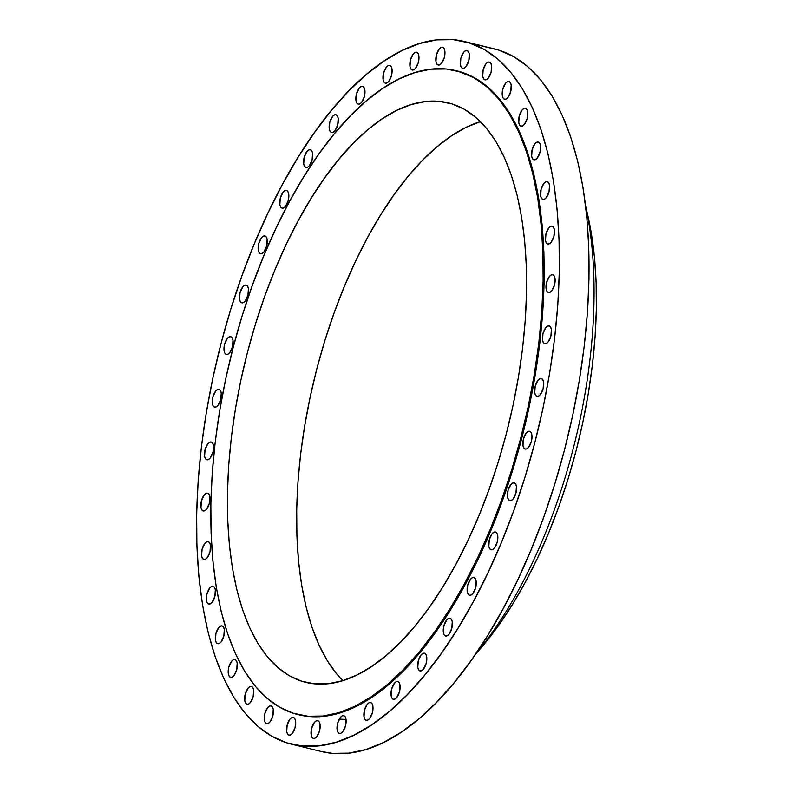 <?xml version="1.0" encoding="UTF-8"?>
<svg xmlns="http://www.w3.org/2000/svg" width="793" height="793" viewBox="0 0 793 793"><rect width="100%" height="100%" fill="white"/><g stroke="black" fill="none" stroke-linecap="round" stroke-linejoin="round"><path stroke-width="1.19" d="M230.456 677.301L232.151 677.113L233.935 675.596L236.73 669.708L237.196 663.087L236.413 660.757L235.065 659.607A9.149 4.153 103.8 0 1 236.76 669.579A9.149 4.153 103.8 0 1 230.575 677.331A9.149 4.153 103.8 0 1 230.456 677.301A9.149 4.153 103.8 0 1 228.761 667.329A9.149 4.153 103.8 0 1 234.946 659.578A9.149 4.153 103.8 0 1 235.065 659.607L233.37 659.796L231.586 661.312L228.8 667.2L228.325 673.822L229.118 676.151L230.456 677.301M246.91 704.184L248.596 703.986L250.39 702.479L253.175 696.591L253.641 689.969L252.858 687.64L251.52 686.49A9.149 4.153 103.8 0 1 253.205 696.462A9.149 4.153 103.8 0 1 247.029 704.214A9.149 4.153 103.8 0 1 246.91 704.184A9.149 4.153 103.8 0 1 245.215 694.212A9.149 4.153 103.8 0 1 251.401 686.46A9.149 4.153 103.8 0 1 251.52 686.49L249.825 686.679L248.04 688.195L245.245 694.083L244.779 700.705L245.562 703.034L246.91 704.184M266.765 723.672L266.527 723.612A9.149 4.153 103.8 0 1 264.832 713.641A9.149 4.153 103.8 0 1 271.018 705.889A9.149 4.153 103.8 0 1 271.137 705.919L269.442 706.117L267.657 707.624L264.862 713.512L264.396 720.133L265.179 722.463L266.527 723.612L268.222 723.424L270.007 721.917L272.792 716.02L273.268 709.398L272.475 707.078L271.137 705.919A9.149 4.153 103.8 0 1 272.832 715.891A9.149 4.153 103.8 0 1 266.646 723.652A9.149 4.153 103.8 0 1 266.527 723.612L266.775 723.672M289.068 735.18L288.83 735.121A9.149 4.153 103.8 0 1 287.135 725.149A9.149 4.153 103.8 0 1 293.321 717.397A9.149 4.153 103.8 0 1 293.44 717.427L291.745 717.625L289.96 719.132L287.175 725.02L286.699 731.642L287.492 733.971L288.83 735.121L290.525 734.933L292.31 733.416L295.105 727.528L295.571 720.906L294.788 718.587L293.44 717.427A9.149 4.153 103.8 0 1 295.135 727.399A9.149 4.153 103.8 0 1 288.949 735.161A9.149 4.153 103.8 0 1 288.83 735.121L289.078 735.18M313.275 738.422L314.97 738.224L316.754 736.717L319.549 730.829L320.015 724.207L319.232 721.878L317.884 720.728A9.149 4.153 103.8 0 1 319.579 730.7A9.149 4.153 103.8 0 1 313.394 738.452A9.149 4.153 103.8 0 1 313.275 738.422A9.149 4.153 103.8 0 1 311.58 728.45A9.149 4.153 103.8 0 1 317.765 720.688A9.149 4.153 103.8 0 1 317.884 720.728L316.199 720.916L314.405 722.423L311.619 728.321L311.153 734.942L311.936 737.262L313.275 738.422M339.265 733.426L340.95 733.228L342.735 731.721L345.53 725.833L345.996 719.211L345.213 716.882L343.875 715.732A9.149 4.153 103.8 0 1 345.56 725.704A9.149 4.153 103.8 0 1 339.384 733.456A9.149 4.153 103.8 0 1 339.265 733.426A9.149 4.153 103.8 0 1 337.57 723.454A9.149 4.153 103.8 0 1 343.756 715.692A9.149 4.153 103.8 0 1 343.875 715.732L342.179 715.92L340.395 717.437L337.6 723.325L337.134 729.947L337.917 732.266L339.265 733.426M366.138 720.262L367.833 720.064L369.617 718.557L372.413 712.669L372.879 706.048L372.095 703.718L370.747 702.568A9.149 4.153 103.8 0 1 372.442 712.54A9.149 4.153 103.8 0 1 366.257 720.292A9.149 4.153 103.8 0 1 366.138 720.262A9.149 4.153 103.8 0 1 364.443 710.29A9.149 4.153 103.8 0 1 370.628 702.529A9.149 4.153 103.8 0 1 370.747 702.568L369.052 702.757L367.268 704.273L364.483 710.161L364.007 716.783L364.8 719.102L366.138 720.262M393.259 699.257L394.944 699.059L396.728 697.553L399.523 691.665L399.989 685.033L399.206 682.714L397.868 681.554A9.149 4.153 103.8 0 1 399.553 691.526A9.149 4.153 103.8 0 1 393.378 699.287A9.149 4.153 103.8 0 1 393.259 699.257A9.149 4.153 103.8 0 1 391.564 689.286A9.149 4.153 103.8 0 1 397.749 681.524A9.149 4.153 103.8 0 1 397.868 681.554L396.173 681.752L394.389 683.259L391.593 689.147L391.127 695.778L391.911 698.098L393.259 699.257M419.933 670.918L421.628 670.729L423.412 669.213L426.208 663.325L426.674 656.703L425.891 654.374L424.542 653.224A9.149 4.153 103.8 0 1 426.238 663.196A9.149 4.153 103.8 0 1 420.052 670.947A9.149 4.153 103.8 0 1 419.933 670.918A9.149 4.153 103.8 0 1 418.238 660.946A9.149 4.153 103.8 0 1 424.424 653.194A9.149 4.153 103.8 0 1 424.542 653.224L422.847 653.422L421.063 654.929L418.278 660.817L417.802 667.438L418.595 669.768L419.933 670.918M445.527 635.956L447.222 635.758L449.007 634.251L451.802 628.363L452.268 621.742L451.475 619.412L450.137 618.262A9.149 4.153 103.8 0 1 451.832 628.234A9.149 4.153 103.8 0 1 445.646 635.986A9.149 4.153 103.8 0 1 445.527 635.956A9.149 4.153 103.8 0 1 443.832 625.984A9.149 4.153 103.8 0 1 450.018 618.223A9.149 4.153 103.8 0 1 450.137 618.262L448.441 618.451L446.657 619.967L443.872 625.855L443.396 632.477L444.189 634.796L445.527 635.956M469.397 595.226L471.092 595.028L472.876 593.521L475.671 587.633L476.137 581.011L475.354 578.682L474.006 577.532A9.149 4.153 103.8 0 1 475.701 587.504A9.149 4.153 103.8 0 1 469.515 595.256A9.149 4.153 103.8 0 1 469.397 595.226A9.149 4.153 103.8 0 1 467.701 585.254A9.149 4.153 103.8 0 1 473.887 577.492A9.149 4.153 103.8 0 1 474.006 577.532L472.321 577.72L470.527 579.237L467.741 585.125L467.275 591.747L468.058 594.066L469.397 595.226M490.966 549.727L492.661 549.529L494.445 548.022L497.231 542.134L497.707 535.513L496.914 533.183L495.575 532.034A9.149 4.153 103.8 0 1 497.27 542.006A9.149 4.153 103.8 0 1 491.085 549.757A9.149 4.153 103.8 0 1 490.966 549.727A9.149 4.153 103.8 0 1 489.271 539.755A9.149 4.153 103.8 0 1 495.456 531.994A9.149 4.153 103.8 0 1 495.575 532.034L493.88 532.222L492.096 533.739L489.301 539.627L488.835 546.248L489.618 548.568L490.966 549.727M509.691 500.581L511.386 500.393L513.17 498.876L515.956 492.988L516.431 486.367L515.638 484.047L514.3 482.887A9.149 4.153 103.8 0 1 515.995 492.859A9.149 4.153 103.8 0 1 509.81 500.621A9.149 4.153 103.8 0 1 509.691 500.581A9.149 4.153 103.8 0 1 507.996 490.609A9.149 4.153 103.8 0 1 514.181 482.858A9.149 4.153 103.8 0 1 514.3 482.887L512.605 483.086L510.821 484.592L508.026 490.48L507.56 497.102L508.353 499.431L509.691 500.581M525.115 449.007L526.81 448.818L528.594 447.302L531.389 441.414L531.855 434.792L531.072 432.463L529.724 431.313A9.149 4.153 103.8 0 1 531.419 441.285A9.149 4.153 103.8 0 1 525.234 449.036A9.149 4.153 103.8 0 1 525.115 449.007A9.149 4.153 103.8 0 1 523.42 439.035A9.149 4.153 103.8 0 1 529.605 431.283A9.149 4.153 103.8 0 1 529.724 431.313L528.029 431.511L526.245 433.018L523.459 438.906L522.984 445.527L523.776 447.857L525.115 449.007M536.861 396.262L538.556 396.074L540.34 394.557L543.136 388.669L543.601 382.048L542.818 379.728L541.47 378.568A9.149 4.153 103.8 0 1 543.165 388.54A9.149 4.153 103.8 0 1 536.98 396.302A9.149 4.153 103.8 0 1 536.861 396.262A9.149 4.153 103.8 0 1 535.166 386.29A9.149 4.153 103.8 0 1 541.351 378.539A9.149 4.153 103.8 0 1 541.47 378.568L539.775 378.767L537.991 380.273L535.206 386.161L534.73 392.783L535.523 395.112L536.861 396.262M544.642 343.656L546.337 343.468L548.122 341.952L550.907 336.063L551.383 329.442L550.59 327.113L549.252 325.963A9.149 4.153 103.8 0 1 550.947 335.935A9.149 4.153 103.8 0 1 544.761 343.686A9.149 4.153 103.8 0 1 544.642 343.656A9.149 4.153 103.8 0 1 542.947 333.684A9.149 4.153 103.8 0 1 549.133 325.933A9.149 4.153 103.8 0 1 549.252 325.963L547.557 326.151L545.772 327.668L542.977 333.556L542.511 340.177L543.304 342.507L544.642 343.656M548.26 292.478L549.955 292.29L551.74 290.773L554.525 284.885L555.001 278.264L554.208 275.934L552.87 274.784A9.149 4.153 103.8 0 1 554.565 284.756A9.149 4.153 103.8 0 1 548.379 292.508A9.149 4.153 103.8 0 1 548.26 292.478A9.149 4.153 103.8 0 1 546.565 282.506A9.149 4.153 103.8 0 1 552.751 274.755A9.149 4.153 103.8 0 1 552.87 274.784L551.175 274.973L549.39 276.489L546.595 282.377L546.129 288.999L546.912 291.328L548.26 292.478M547.626 243.986L549.321 243.798L551.105 242.281L553.901 236.393L554.366 229.772L553.573 227.452L552.235 226.292A9.149 4.153 103.8 0 1 553.93 236.264A9.149 4.153 103.8 0 1 547.745 244.026A9.149 4.153 103.8 0 1 547.626 243.986A9.149 4.153 103.8 0 1 545.931 234.014A9.149 4.153 103.8 0 1 552.116 226.263A9.149 4.153 103.8 0 1 552.235 226.292L550.54 226.491L548.756 227.997L545.971 233.885L545.495 240.507L546.288 242.836L547.626 243.986M542.759 199.38L544.454 199.192L546.238 197.675L549.034 191.787L549.499 185.166L548.716 182.846L547.368 181.686A9.149 4.153 103.8 0 1 549.063 191.658A9.149 4.153 103.8 0 1 542.878 199.42A9.149 4.153 103.8 0 1 542.759 199.38A9.149 4.153 103.8 0 1 541.064 189.408A9.149 4.153 103.8 0 1 547.249 181.656A9.149 4.153 103.8 0 1 547.368 181.686L545.673 181.884L543.889 183.391L541.104 189.279L540.638 195.901L541.421 198.23L542.759 199.38M533.778 159.76L535.473 159.562L537.257 158.055L540.053 152.167L540.519 145.545L539.736 143.216L538.388 142.066A9.149 4.153 103.8 0 1 540.083 152.038A9.149 4.153 103.8 0 1 533.897 159.789A9.149 4.153 103.8 0 1 533.778 159.76A9.149 4.153 103.8 0 1 532.083 149.788A9.149 4.153 103.8 0 1 538.269 142.026A9.149 4.153 103.8 0 1 538.388 142.066L536.702 142.254L534.908 143.761L532.123 149.649L531.657 156.28L532.44 158.6L533.778 159.76M520.912 126.087L522.607 125.899L524.391 124.382L527.176 118.494L527.652 111.872L526.859 109.553L525.521 108.393A9.149 4.153 103.8 0 1 527.216 118.365A9.149 4.153 103.8 0 1 521.031 126.127A9.149 4.153 103.8 0 1 520.912 126.087A9.149 4.153 103.8 0 1 519.217 116.115A9.149 4.153 103.8 0 1 525.402 108.363A9.149 4.153 103.8 0 1 525.521 108.393L523.826 108.591L522.042 110.098L519.246 115.986L518.781 122.608L519.564 124.937L520.912 126.087M504.457 99.204L506.152 99.016L507.936 97.499L510.732 91.611L511.198 84.99L510.414 82.67L509.066 81.51A9.149 4.153 103.8 0 1 510.761 91.482A9.149 4.153 103.8 0 1 504.576 99.244A9.149 4.153 103.8 0 1 504.457 99.204A9.149 4.153 103.8 0 1 502.772 89.232A9.149 4.153 103.8 0 1 508.947 81.481A9.149 4.153 103.8 0 1 509.066 81.51L507.381 81.709L505.587 83.215L502.802 89.103L502.336 95.725L503.119 98.054L504.457 99.204M484.84 79.776L486.535 79.578L488.319 78.071L491.115 72.183L491.581 65.561L490.798 63.232L489.45 62.082A9.149 4.153 103.8 0 1 491.145 72.054A9.149 4.153 103.8 0 1 484.959 79.806A9.149 4.153 103.8 0 1 484.84 79.776A9.149 4.153 103.8 0 1 483.145 69.804A9.149 4.153 103.8 0 1 489.331 62.042A9.149 4.153 103.8 0 1 489.45 62.082L487.754 62.27L485.97 63.787L483.185 69.675L482.709 76.297L483.502 78.616L484.84 79.776M462.537 68.267L464.232 68.079L466.016 66.562L468.802 60.674L469.278 54.053L468.485 51.723L467.146 50.574A9.149 4.153 103.8 0 1 468.841 60.546A9.149 4.153 103.8 0 1 462.656 68.297A9.149 4.153 103.8 0 1 462.537 68.267A9.149 4.153 103.8 0 1 460.842 58.295A9.149 4.153 103.8 0 1 467.027 50.544A9.149 4.153 103.8 0 1 467.146 50.574L465.451 50.772L463.667 52.279L460.872 58.167L460.406 64.788L461.189 67.118L462.537 68.267M438.093 64.976L439.778 64.778L441.572 63.271L444.358 57.383L444.823 50.752L444.04 48.432L442.702 47.283A9.149 4.153 103.8 0 1 444.397 57.245A9.149 4.153 103.8 0 1 438.212 65.006A9.149 4.153 103.8 0 1 438.093 64.976A9.149 4.153 103.8 0 1 436.398 55.004A9.149 4.153 103.8 0 1 442.583 47.243A9.149 4.153 103.8 0 1 442.702 47.283L441.007 47.471L439.223 48.978L436.428 54.866L435.962 61.497L436.745 63.817L438.093 64.976M412.102 69.962L413.797 69.774L415.582 68.267L418.377 62.379L418.843 55.748L418.06 53.428L416.712 52.269A9.149 4.153 103.8 0 1 418.407 62.241A9.149 4.153 103.8 0 1 412.221 70.002A9.149 4.153 103.8 0 1 412.102 69.962A9.149 4.153 103.8 0 1 410.417 60A9.149 4.153 103.8 0 1 416.603 52.239A9.149 4.153 103.8 0 1 416.712 52.269L415.026 52.467L413.242 53.974L410.447 59.862L409.981 66.493L410.764 68.813L412.102 69.962M385.467 83.186L385.229 83.126A9.149 4.153 103.8 0 1 383.534 73.164A9.149 4.153 103.8 0 1 389.72 65.403A9.149 4.153 103.8 0 1 389.839 65.432L388.144 65.631L386.36 67.137L383.564 73.025L383.098 79.647L383.881 81.976L385.229 83.126L386.925 82.938L388.709 81.431L391.494 75.543L391.97 68.912L391.177 66.592L389.839 65.432A9.149 4.153 103.8 0 1 391.534 75.404A9.149 4.153 103.8 0 1 385.348 83.166A9.149 4.153 103.8 0 1 385.229 83.126L385.477 83.196M358.119 104.141L359.804 103.942L361.588 102.436L364.384 96.548L364.849 89.926L364.066 87.597L362.718 86.447A9.149 4.153 103.8 0 1 364.413 96.419A9.149 4.153 103.8 0 1 358.228 104.17A9.149 4.153 103.8 0 1 358.119 104.141A9.149 4.153 103.8 0 1 356.424 94.169A9.149 4.153 103.8 0 1 362.609 86.407A9.149 4.153 103.8 0 1 362.718 86.447L361.033 86.635L359.249 88.152L356.454 94.04L355.988 100.661L356.771 102.981L358.119 104.141M331.434 132.471L333.129 132.282L334.914 130.766L337.699 124.878L338.175 118.256L337.382 115.937L336.044 114.777A9.149 4.153 103.8 0 1 337.739 124.749A9.149 4.153 103.8 0 1 331.553 132.51A9.149 4.153 103.8 0 1 331.434 132.471A9.149 4.153 103.8 0 1 329.739 122.499A9.149 4.153 103.8 0 1 335.925 114.747A9.149 4.153 103.8 0 1 336.044 114.777L334.349 114.975L332.564 116.482L329.769 122.37L329.303 128.991L330.086 131.321L331.434 132.471M305.84 167.432L307.535 167.244L309.32 165.727L312.115 159.839L312.581 153.218L311.788 150.898L310.45 149.738A9.149 4.153 103.8 0 1 312.145 159.71A9.149 4.153 103.8 0 1 305.959 167.472A9.149 4.153 103.8 0 1 305.84 167.432A9.149 4.153 103.8 0 1 304.145 157.46A9.149 4.153 103.8 0 1 310.331 149.708A9.149 4.153 103.8 0 1 310.45 149.738L308.755 149.936L306.97 151.443L304.175 157.331L303.709 163.953L304.502 166.282L305.84 167.432M281.971 208.162L283.656 207.974L285.45 206.467L288.236 200.579L288.702 193.948L287.918 191.628L286.58 190.469A9.149 4.153 103.8 0 1 288.275 200.441A9.149 4.153 103.8 0 1 282.09 208.202A9.149 4.153 103.8 0 1 281.971 208.162A9.149 4.153 103.8 0 1 280.276 198.2A9.149 4.153 103.8 0 1 286.461 190.439A9.149 4.153 103.8 0 1 286.58 190.469L284.885 190.667L283.101 192.174L280.306 198.062L279.84 204.693L280.623 207.013L281.971 208.162M260.401 253.661L262.096 253.473L263.881 251.956L266.676 246.068L267.142 239.446L266.359 237.127L265.011 235.967A9.149 4.153 103.8 0 1 266.706 245.939A9.149 4.153 103.8 0 1 260.52 253.701A9.149 4.153 103.8 0 1 260.401 253.661A9.149 4.153 103.8 0 1 258.706 243.689A9.149 4.153 103.8 0 1 264.892 235.937A9.149 4.153 103.8 0 1 265.011 235.967L263.316 236.165L261.531 237.672L258.746 243.56L258.27 250.182L259.063 252.511L260.401 253.661M217.589 643.638L219.274 643.44L221.069 641.933L223.854 636.045L224.32 629.414L223.537 627.094L222.199 625.945A9.149 4.153 103.8 0 1 223.894 635.907A9.149 4.153 103.8 0 1 217.708 643.668A9.149 4.153 103.8 0 1 217.589 643.638A9.149 4.153 103.8 0 1 215.894 633.666A9.149 4.153 103.8 0 1 222.08 625.905A9.149 4.153 103.8 0 1 222.199 625.945L220.504 626.133L218.719 627.64L215.924 633.528L215.458 640.159L216.241 642.479L217.589 643.638M208.609 604.008L210.304 603.82L212.088 602.303L214.873 596.415L215.339 589.794L214.556 587.464L213.218 586.314A9.149 4.153 103.8 0 1 214.913 596.286A9.149 4.153 103.8 0 1 208.728 604.038A9.149 4.153 103.8 0 1 208.609 604.008A9.149 4.153 103.8 0 1 206.914 594.036A9.149 4.153 103.8 0 1 213.099 586.285A9.149 4.153 103.8 0 1 213.218 586.314L211.523 586.513L209.739 588.019L206.943 593.907L206.477 600.529L207.26 602.858L208.609 604.008M203.742 559.402L205.437 559.214L207.221 557.697L210.006 551.809L210.482 545.188L209.689 542.858L208.351 541.708A9.149 4.153 103.8 0 1 210.046 551.68A9.149 4.153 103.8 0 1 203.86 559.432A9.149 4.153 103.8 0 1 203.742 559.402A9.149 4.153 103.8 0 1 202.046 549.43A9.149 4.153 103.8 0 1 208.232 541.678A9.149 4.153 103.8 0 1 208.351 541.708L206.656 541.897L204.872 543.413L202.076 549.301L201.61 555.923L202.403 558.252L203.742 559.402M203.107 510.91L204.802 510.722L206.586 509.205L209.382 503.317L209.848 496.696L209.065 494.376L207.716 493.216A9.149 4.153 103.8 0 1 209.411 503.188A9.149 4.153 103.8 0 1 203.226 510.95A9.149 4.153 103.8 0 1 203.107 510.91A9.149 4.153 103.8 0 1 201.412 500.938A9.149 4.153 103.8 0 1 207.597 493.187A9.149 4.153 103.8 0 1 207.716 493.216L206.021 493.415L204.237 494.921L201.452 500.809L200.976 507.431L201.769 509.76L203.107 510.91M206.725 459.732L208.42 459.543L210.204 458.027L213 452.139L213.466 445.517L212.673 443.198L211.334 442.038A9.149 4.153 103.8 0 1 213.03 452.01A9.149 4.153 103.8 0 1 206.844 459.771A9.149 4.153 103.8 0 1 206.725 459.732A9.149 4.153 103.8 0 1 205.03 449.76A9.149 4.153 103.8 0 1 211.216 442.008A9.149 4.153 103.8 0 1 211.334 442.038L209.639 442.236L207.855 443.743L205.07 449.631L204.594 456.253L205.387 458.582L206.725 459.732M214.506 407.126L216.202 406.928L217.986 405.421L220.771 399.533L221.247 392.912L220.454 390.582L219.116 389.432A9.149 4.153 103.8 0 1 220.811 399.404A9.149 4.153 103.8 0 1 214.625 407.156A9.149 4.153 103.8 0 1 214.506 407.126A9.149 4.153 103.8 0 1 212.811 397.154A9.149 4.153 103.8 0 1 218.997 389.393A9.149 4.153 103.8 0 1 219.116 389.432L217.421 389.621L215.637 391.137L212.841 397.025L212.375 403.647L213.158 405.976L214.506 407.126M241.677 302.807L243.372 302.609L245.156 301.102L247.951 295.214L248.417 288.593L247.624 286.263L246.286 285.113A9.149 4.153 103.8 0 1 247.981 295.085A9.149 4.153 103.8 0 1 241.796 302.837A9.149 4.153 103.8 0 1 241.677 302.807A9.149 4.153 103.8 0 1 239.982 292.835A9.149 4.153 103.8 0 1 246.167 285.084A9.149 4.153 103.8 0 1 246.286 285.113L244.591 285.302L242.807 286.818L240.021 292.706L239.545 299.328L240.338 301.657L241.677 302.807M226.253 354.382L227.948 354.193L229.732 352.677L232.518 346.789L232.993 340.167L232.2 337.848L230.862 336.688A9.149 4.153 103.8 0 1 232.557 346.66A9.149 4.153 103.8 0 1 226.372 354.421A9.149 4.153 103.8 0 1 226.253 354.382A9.149 4.153 103.8 0 1 224.558 344.41A9.149 4.153 103.8 0 1 230.743 336.658A9.149 4.153 103.8 0 1 230.862 336.688L229.167 336.886L227.383 338.393L224.588 344.281L224.122 350.902L224.905 353.232L226.253 354.382M339.265 719.092L346.035 719.42M297.762 714.523L298.753 714.771A331.524 150.511 -76.2 0 0 522.944 433.593A331.524 150.511 -76.2 0 0 461.526 72.143L460.535 71.895A331.524 150.511 103.8 0 1 521.953 433.345A331.524 150.511 103.8 0 1 297.762 714.523A331.524 150.511 103.8 0 1 293.46 713.313L279.77 707.306L267.023 698.276L255.336 686.292L244.819 671.483L235.571 653.997L227.69 633.984L221.237 611.651L216.291 587.207L212.901 560.879L211.077 532.946L210.859 503.654L212.237 473.292L215.21 442.157L219.73 410.536L225.767 378.747L233.271 347.096L242.143 315.882L252.323 285.401L263.702 255.961L276.172 227.829L289.614 201.293L303.897 176.591L318.885 153.971L334.438 133.65L350.397 115.828L366.604 100.661L382.92 88.31L399.176 78.894L415.215 72.49L430.896 69.179L446.043 68.981L461.526 72.143A331.524 150.511 -76.2 0 0 457.224 70.934L456.233 70.686A331.524 150.511 103.8 0 1 460.535 71.895L474.224 77.902L486.971 86.933L498.668 98.917L509.185 113.726L518.434 131.212L526.314 151.225L532.757 173.558L537.704 198.012L541.104 224.33L542.918 252.263L543.136 281.555L541.758 311.917L538.794 343.052L534.264 374.673L528.227 406.462L520.733 438.113L511.852 469.327L501.672 499.808L490.292 529.248L477.822 557.38L464.381 583.916L450.097 608.618L435.109 631.238L419.566 651.559L403.607 669.381L387.39 684.547L371.084 696.898L354.828 706.315L338.78 712.719L323.108 716.029L307.952 716.228L293.46 713.313A331.524 150.511 103.8 0 1 232.042 351.864A331.524 150.511 103.8 0 1 456.233 70.686M301.816 681.246L309.617 683.16L301.816 681.246A298.376 135.454 103.8 0 1 246.544 355.938A298.376 135.454 103.8 0 1 448.313 102.882A298.376 135.454 103.8 0 1 452.188 103.962A298.376 135.454 103.8 0 1 507.461 429.271A298.376 135.454 103.8 0 1 305.682 682.327A298.376 135.454 103.8 0 1 301.816 681.246L314.861 683.863L328.5 683.685L342.606 680.701L357.038 674.942L371.669 666.467L386.35 655.355L400.941 641.706L415.304 625.667L429.3 607.379L442.791 587.018L455.638 564.785L467.741 540.905L478.962 515.589L489.202 489.083L498.371 461.655L506.36 433.563L513.101 405.074L518.543 376.467L522.617 348.008L525.283 319.985L526.522 292.667L526.324 266.299L524.688 241.151L521.635 217.47L517.185 195.465L511.386 175.362L504.289 157.351L495.962 141.61L486.496 128.288L475.978 117.503L464.5 109.375L452.188 103.962L439.144 101.345L425.504 101.524L411.398 104.507L396.956 110.267L382.325 118.742L367.645 129.854L353.054 143.503L338.69 159.542L324.704 177.83L311.213 198.191L298.356 220.424L286.263 244.313L275.032 269.62L264.793 296.126L255.633 323.554L247.644 351.646L240.894 380.134L235.462 408.742L231.387 437.201L228.711 465.223L227.472 492.552L227.67 518.909L229.306 544.057L232.369 567.738L236.82 589.744L242.618 609.847L249.716 627.858L258.032 643.599L267.499 656.921L278.026 667.706L289.495 675.834L301.816 681.246M291.507 744.181L321.185 751.486A361.826 164.26 -76.2 0 0 565.865 444.615A361.826 164.26 -76.2 0 0 498.837 50.137L469.159 42.832L498.837 50.137A361.826 164.26 -76.2 0 0 494.138 48.819L464.47 41.514A361.826 164.26 103.8 0 1 469.159 42.832A361.826 164.26 103.8 0 1 536.187 437.32A361.826 164.26 103.8 0 1 291.507 744.181A361.826 164.26 103.8 0 1 286.818 742.863A361.826 164.26 103.8 0 1 219.79 348.385A361.826 164.26 103.8 0 1 464.47 41.514M286.818 742.863L271.88 736.31L257.963 726.447L245.206 713.373L233.727 697.216L223.636 678.124L215.032 656.287L207.994 631.902L202.602 605.228L198.894 576.501L196.902 546.01L196.664 514.042L198.171 480.905L201.412 446.925L206.349 412.419L212.94 377.726L221.118 343.181L230.813 309.111L241.924 275.855L254.345 243.719L267.955 213.02L282.625 184.055L298.208 157.093L314.563 132.411L331.533 110.227L348.95 90.779L366.644 74.225L384.446 60.754L402.19 50.474L419.695 43.486L436.804 39.868L453.348 39.65L469.159 42.832L484.097 49.384L498.014 59.247L510.771 72.322L522.25 88.479L532.341 107.57L540.945 129.418L547.983 153.792L553.375 180.467L557.082 209.193L559.075 239.684L559.313 271.652L557.806 304.79L554.565 338.77L549.628 373.275L543.036 407.969L534.859 442.514L525.164 476.583L514.052 509.84L501.632 541.976L488.022 572.675L473.352 601.649L457.769 628.601L441.414 653.283L424.443 675.467L407.027 694.926L389.333 711.47L371.53 724.951L353.787 735.23L336.282 742.208L319.173 745.826L302.629 746.044L286.818 742.863M321.026 751.447L332.307 753.35L348.841 753.132L365.95 749.514L383.455 742.526L401.199 732.246L419.001 718.775L436.695 702.221L454.111 682.773L471.082 660.589L487.437 635.907L503.03 608.945L517.7 579.98L531.31 549.281L543.73 517.145L554.832 483.889L564.527 449.819L572.705 415.274L579.296 380.581L584.243 346.075L587.474 312.095L588.981 278.958L588.743 246.99L586.761 216.499L583.053 187.772L577.651 161.098L570.623 136.713L562.019 114.876L551.928 95.784L540.439 79.627L527.682 66.553L513.765 56.69L498.837 50.137L489.37 47.808M475.463 654.314A313.929 142.522 -76.2 0 0 585.69 206.507A313.929 142.522 103.8 0 1 475.463 654.314M475.275 654.582L480.38 648.684A299.516 135.98 -76.2 0 0 587.435 213.763A299.516 135.98 -76.2 0 0 586.017 208.014M480.231 648.862L498.738 625.241L512.278 604.801L525.174 582.488L537.327 558.51L548.587 533.094L558.867 506.499L568.066 478.962L576.085 450.761L582.865 422.163L588.317 393.447L592.411 364.879L595.087 336.747L596.336 309.32L596.138 282.853L594.492 257.616L591.419 233.836L587.415 213.684M480.419 121.616A298.376 135.454 -76.2 0 0 314.702 377.27A298.376 135.454 -76.2 0 0 342.814 680.642L336.738 673.971L327.271 660.638L318.945 644.897L311.857 626.886L306.048 606.784L301.598 584.788L298.545 561.097L296.909 535.949L296.711 509.592L297.95 482.263L300.616 454.24L304.69 425.791L310.132 397.174L316.873 368.686L324.862 340.594L334.031 313.166L344.271 286.669L355.492 261.353L367.595 237.464L380.442 215.23L393.933 194.88L407.929 176.591L422.292 160.543L436.884 146.893L451.564 135.781L466.195 127.306L480.627 121.547M298.604 714.731L308.943 716.475L324.099 716.277L339.771 712.957L355.809 706.563L372.066 697.136L388.382 684.795L404.599 669.629L420.548 651.806L436.1 631.486L451.088 608.865L465.372 584.163L478.813 557.618L491.283 529.496L502.663 500.046L512.843 469.575L521.725 438.36L529.218 406.7L535.255 374.911L539.785 343.3L542.749 312.164L544.127 281.802L543.909 252.511L542.095 224.568L538.695 198.25L533.748 173.806L527.305 151.473L519.415 131.46L510.177 113.964L499.649 99.155L487.963 87.18L475.215 78.14L457.075 70.894M585.65 206.18L587.435 213.763"/></g></svg>
